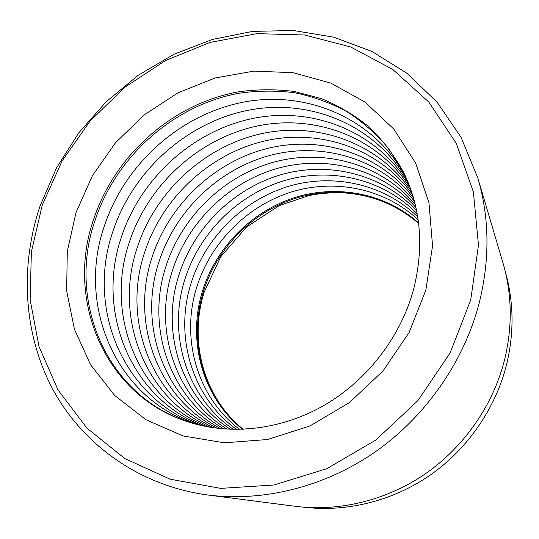 <?xml version="1.0" encoding="UTF-8"?>
<svg xmlns="http://www.w3.org/2000/svg" width="539" height="539" viewBox="0 0 539 539"><rect width="100%" height="100%" fill="white"/><g stroke="black" fill="none" stroke-linecap="round" stroke-linejoin="round"><path stroke-width="0.81" d="M304.299 507.239C346.907 512.293 392.736 501.014 430.237 475.075C467.576 448.926 495.28 408.852 506.431 365.199C514.273 333.062 513.876 301.806 505.245 271.427M404.041 173.241L388.794 148.764C376.545 134.144 362.552 121.753 346.826 111.58C330.353 102.794 312.97 96.515 294.692 92.748C276.143 90.431 257.521 90.606 238.831 93.281C173.511 105.287 116.316 156.27 95.154 220.067C66.661 300.715 106.419 397.411 191.305 422.886M405.813 177.035C374.194 118.182 306.651 89.966 243.392 102.147C179.986 114.43 124.772 164.099 104.317 226.111C77.043 304.023 114.396 397.25 195.334 424.038M407.376 180.612C375.184 124.32 309.137 97.97 247.637 110.374C185.995 122.885 132.614 171.348 112.799 231.709C86.638 307.089 121.807 397.128 199.113 425.015M408.865 184.271C376.168 130.532 311.636 106.021 251.908 118.641C192.052 131.381 140.49 178.625 121.322 237.328C96.252 310.181 129.279 397.021 202.96 425.898M410.172 187.727C377.071 136.34 313.967 113.513 255.884 126.308C197.685 139.251 147.801 185.369 129.225 242.543C105.152 313.058 136.232 396.94 206.578 426.639M411.405 191.257C377.96 142.229 316.319 121.059 259.892 134.029C203.365 147.16 155.165 192.147 137.169 247.785C114.079 315.955 143.246 396.879 210.257 427.299M412.49 194.592C378.782 147.74 318.515 128.08 263.625 141.211C208.647 154.504 161.996 198.44 144.546 252.65C122.36 318.65 149.781 396.839 213.72 427.838M413.514 198.002C379.591 153.332 320.725 135.168 267.391 148.441C213.983 161.889 168.882 204.773 151.971 257.548C130.681 321.365 156.384 396.812 217.251 428.31M414.403 201.222C380.332 158.574 322.787 141.777 270.901 155.171C218.949 168.761 175.29 210.661 158.877 262.095C138.402 323.899 162.542 396.798 220.572 428.673M415.232 204.524C381.066 163.89 324.876 148.447 274.445 161.969C223.968 175.68 181.751 216.59 165.83 266.684C146.17 326.445 168.768 396.792 223.961 428.977M415.953 207.636C381.74 168.882 326.816 154.68 277.753 168.296C228.651 182.121 187.767 222.108 172.305 270.955C153.393 328.824 174.582 396.798 227.155 429.192M416.627 210.83C382.407 173.956 328.783 160.979 281.095 174.69C233.38 188.616 193.831 227.667 178.833 275.261C160.662 331.229 180.464 396.812 230.416 429.347M417.199 213.848C383.013 178.712 330.616 166.861 284.215 180.659C237.8 194.667 199.491 232.848 184.917 279.269C167.427 333.466 185.962 396.832 233.488 429.435M417.718 216.947C383.613 183.556 332.469 172.824 287.375 186.689C242.267 200.777 205.204 238.083 191.055 283.319C174.252 335.723 191.534 396.859 236.628 429.462M418.163 219.878C384.166 188.111 334.2 178.396 290.319 192.329C246.438 206.471 210.533 242.961 196.782 287.098C180.605 337.832 196.742 396.893 239.585 429.428M418.554 222.883C384.711 192.746 335.945 184.048 293.304 198.035C250.662 212.231 215.923 247.893 202.563 290.912C187.02 339.961 202.024 396.926 242.617 429.347M470.722 299.906L478.477 245.151L473.39 191.965L456.29 143.408L428.727 101.952L392.722 69.41L350.559 46.92L304.562 35.001L256.995 33.64L209.967 42.426L165.372 60.611L124.907 87.224L90.067 121.08L62.153 160.838L42.278 205.002L31.37 251.915L30.137 299.745L38.997 346.496L58.044 390.027L86.914 428.107L124.738 458.507L170.028 479.171L220.673 488.381L273.987 484.999L326.829 468.681L375.865 440.026L417.9 400.605L450.18 352.863L470.722 299.906M40.115 205.871L56.534 167.831L78.822 132.769L106.338 101.602L138.361 75.164L174.057 54.21L212.514 39.421L252.717 31.37L293.526 30.521L333.715 37.178L371.964 51.454L406.884 73.243L437.062 102.14L461.128 137.432L477.844 178.032C489.567 217.985 489.991 259.758 479.11 303.342C463.749 361.925 425.763 416.458 375.211 451.884C324.471 487.061 263.221 502.052 207.737 494.991C139.352 485.821 82.683 444.56 52.782 389.252C23.197 333.574 19.855 266.226 40.115 205.871M477.844 178.032L502.887 262.621C512.124 294.179 512.643 326.735 504.457 360.295C492.909 405.422 464.126 446.871 425.406 473.781C386.524 500.475 339.098 511.868 295.231 506.303L207.737 494.991M243.082 429.327C202.826 396.933 187.983 340.284 203.439 291.484C216.739 248.634 251.302 213.1 293.755 198.898C336.215 184.904 384.792 193.454 418.614 223.341M403.751 172.655C394.38 155.515 382.865 140.329 369.215 127.103C354.568 115.164 338.573 105.651 321.244 98.556L294.213 91.455C275.591 89.09 256.894 89.231 238.117 91.886C172.493 103.852 114.989 155.037 93.712 219.117C65.03 300.196 105.172 397.438 190.678 422.691C232.545 435.451 282.463 429.583 325.111 404.782C367.632 379.8 400.618 336.754 413.487 289.739C424.206 247.32 420.959 208.297 403.751 172.655M76.039 212.481L92.371 175.795L115.494 142.761L144.452 114.699L178.099 92.775L215.108 77.973L254.004 71.101L293.142 72.704L330.73 83.046L364.923 102.019L393.827 129.07L415.684 163.169L428.963 202.772L432.547 245.845L425.884 289.975L409.101 332.536L383.054 370.893L349.299 402.673L309.932 425.972L267.411 439.534L224.312 442.802L183.119 435.95L145.995 419.766L114.713 395.498L90.579 364.741L74.422 329.255L66.647 290.865L67.287 251.369L76.039 212.481M418.628 223.456C396.994 204.968 372.092 194.781 343.922 192.888C332.152 192.369 320.462 193.272 308.847 195.603L279.162 205.649L246.431 227.114L220.747 256.766L204.153 292.226C188.758 340.864 203.371 397.095 243.197 429.32"/></g></svg>
